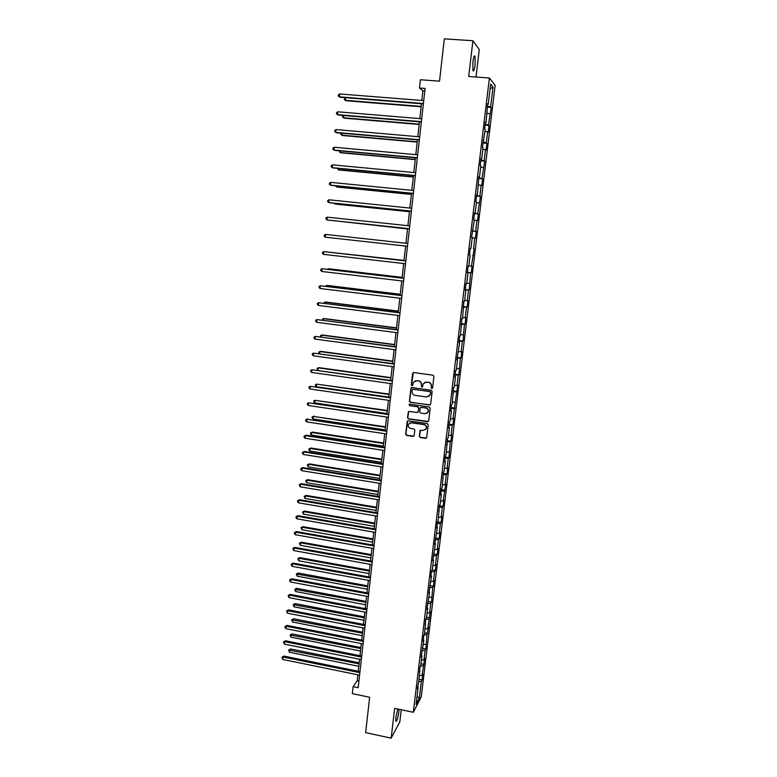 <?xml version="1.0" encoding="UTF-8"?>
<svg xmlns="http://www.w3.org/2000/svg" width="777" height="777" viewBox="0 0 777 777"><rect width="100%" height="100%" fill="white"/><g stroke="black" fill="none" stroke-linecap="round" stroke-linejoin="round"><path stroke-width="1.17" d="M431.73 388.549L432.566 387.898L433.916 376.427L432.974 375.194L413.782 372.562L412.597 373.494L411.286 384.916L411.946 385.771L412.674 385.421L413.383 382.323L416.734 380.681L418.327 380.905C420.367 381.4 421.367 382.702 421.328 384.819L421.814 387.16L422.562 386.791L423.232 383.751L426.631 382.061L428.234 382.284C430.283 382.779 431.284 384.091 431.245 386.208L431.73 388.549M424.737 382.342L428.448 382.167C430.497 382.663 431.497 383.974 431.458 386.091L431.284 387.577L432.294 388.393M413.325 372.591L411.519 384.809L412.48 385.635M414.928 380.934L418.55 380.788C420.59 381.284 421.59 382.595 421.552 384.712L421.387 386.188L422.367 387.014M397.805 709.022L395.852 717.433L395.843 721.338C396.824 721.522 397.814 718.414 398.824 712.014L398.999 709.275M475.106 64.85L475.048 56.235C474.3 55.109 473.582 57.051 472.882 62.063L472.94 70.658C473.688 71.775 474.407 69.843 475.106 64.85M419.298 436.285L420.231 437.509L425.582 438.315L426.66 437.752L428.234 424.834L427.301 423.611L408.255 420.794L407.206 421.319L405.652 434.226L406.585 435.441L413.005 436.412L414.18 435.508L414.801 430.147L413.869 428.923L410.674 428.448C408.508 427.738 407.779 426.311 408.508 424.164L411.334 422.766L423.863 424.621C426.01 425.31 426.748 426.719 426.078 428.846L423.193 430.322L420.036 430.555L419.298 436.285L420.454 437.334L426.476 438.014M476.01 77.02L479.263 49.495L472.911 40.725L444.318 38.85L439.52 81.167L420.396 79.749L419.483 88.005L425.087 88.432L358.187 687.713L353.098 686.654L352.321 693.647L369.638 697.26L365.627 732.614L391.171 738.15L399.796 721.969L401.243 709.741M472.911 40.725L468.716 76.486L489.403 78.001L413.315 712.286L394.658 708.362L391.171 738.15M429.467 405.099L430.662 404.176L432.148 391.482L431.206 390.258L412.063 387.568L410.878 388.49L409.44 401.126L410.373 402.35L430.283 404.866M430.186 408.197L428.71 420.833L427.515 421.746L408.469 418.929L407.536 417.715L408.284 411.936L409.333 411.421L417.045 412.548L418.23 411.635L418.648 408.051L417.705 406.827L409.673 405.672L409.11 404.535L409.838 404.176L429.254 406.973L430.186 408.197M489.403 78.001L495.134 85.353L421.241 696.882L413.315 712.286M419.124 679.234L422.144 679.846L422.853 673.921L422.096 675.33L424.718 658.478L423.97 659.828L425.126 650.262L425.874 648.941L427 634.654L428.477 627.379L427.729 628.632L430.361 611.722L429.623 612.927L430.788 603.224L431.526 602.058L432.702 587.402L433.43 586.295L434.168 580.205L433.44 581.303L434.615 571.513L435.343 570.454L436.082 564.345L435.353 565.384L436.538 555.555L437.257 554.545L438.005 548.407L437.286 549.397L438.471 539.52L439.19 538.568L439.937 532.4L439.219 533.333L440.413 523.416L441.122 522.513L441.87 516.326L441.161 517.2L442.366 507.235L443.075 506.39L443.822 500.174L443.123 500.99L445.784 483.945L445.085 484.712L446.299 474.66L446.989 473.931L447.746 467.647L447.057 468.356L448.271 458.255L448.96 457.585L450.262 441.783L450.942 441.171L451.709 434.829L451.029 435.421L452.253 425.233L452.933 424.669L453.7 418.308L453.02 418.842L457.711 385.042L457.051 385.45L458.294 375.116L458.954 374.737L460.334 358.255L460.984 357.944L461.761 351.466L461.111 351.758L462.373 341.326L463.024 341.064L464.423 324.31L465.064 324.116L465.85 317.57L465.219 317.744L466.482 307.216L467.123 307.08L467.909 300.514L467.278 300.621L468.55 290.044L469.182 289.976L470.639 272.785L471.26 272.785L472.057 266.152L471.435 266.132L474.145 248.844L473.533 248.766L474.825 238.034L475.437 238.16L476.243 231.459L475.641 231.313L476.932 220.532L477.544 220.726L478.35 213.996L477.748 213.782L480.468 196.455L479.875 196.173L481.186 185.295L481.779 185.616L482.595 178.817L482.002 178.477L484.731 161.111L484.149 160.693L485.479 149.708L486.052 150.165L486.878 143.308L486.305 142.832L487.635 131.789L488.209 132.313L489.034 125.427L488.471 124.883L491.21 107.459L490.646 106.847L493.026 87.092L490.666 84.13L488.257 104.215L487.665 103.564L486.052 122.543L485.46 121.97L484.615 129.021L485.207 129.565L482.42 147.3L483.022 147.776L481.672 158.935L481.07 158.508L480.235 165.491L480.837 165.899L479.506 177.001L478.894 176.641L477.34 194.978L476.719 194.687L475.893 201.612L476.515 201.874L475.194 212.879L474.562 212.655L473.737 219.541L474.368 219.736L471.59 237.383L472.231 237.509L470.92 248.407L470.279 248.319L469.463 255.138L470.104 255.196L469.463 255.128M422.144 679.846L421.387 681.274L419.357 698.057L416.113 704.341L418.152 687.324L417.366 688.801L418.881 681.293L419.988 666.987L420.765 665.588L421.93 655.875L421.153 657.255L423.834 640.054L423.067 641.365L423.795 635.246L424.572 633.945L425.718 619.259L426.486 618.016L427.671 608.177L426.903 609.391L429.594 592.132L428.836 593.288L431.536 576.019L430.779 577.117L431.526 570.872L432.284 569.794L433.479 559.828L432.731 560.868L435.441 543.56L434.693 544.551L437.402 527.214L436.664 528.146L437.422 521.823L438.16 520.911L439.403 505.322L440.132 504.467L441.355 494.318L440.627 495.124L441.394 488.743L442.123 487.946L443.395 472.086L444.114 471.357L445.347 461.101L444.638 461.8L445.406 455.351L446.124 454.681L447.426 438.539L448.135 437.927L449.378 427.583L448.679 428.156L449.456 421.658L450.155 421.105L451.408 410.703L450.709 411.218L451.495 404.691L452.195 404.195L453.545 387.636L454.234 387.208L455.497 376.719L454.807 377.107L455.604 370.512L456.284 370.143L457.556 359.605L456.876 359.926L459.615 342.404L458.945 342.667L459.741 336.014L460.421 335.771L461.829 318.638L462.5 318.463L463.927 301.185L464.588 301.078L465.879 290.326L465.229 290.404L466.035 283.644L466.686 283.605L467.987 272.805L467.336 272.814L468.152 266.025L468.803 266.045L470.104 255.196M419.551 675.708L422.096 675.33M420.425 666.2L423.251 665.802M420.036 671.639L419.473 671.221M421.416 660.188L423.97 659.828M422.173 650.65L425.126 650.262M421.93 655.875L421.367 655.477M423.29 644.599L425.845 644.269M423.921 635.032L427 634.654M423.834 640.054L423.271 639.665M425.174 628.933L427.729 628.632M425.709 619.337L428.894 618.978M425.747 624.154L425.174 623.776M427.068 613.208L429.623 612.927M427.603 603.554L430.788 603.224M427.671 608.177L427.097 607.818M428.962 597.406L431.526 597.154M429.506 587.703L432.702 587.402M429.594 592.132L429.021 591.783M430.876 581.536L433.44 581.303M431.42 571.785L434.615 571.513M431.536 576.019L430.953 575.679M432.789 565.598L435.353 565.384M433.343 555.798L436.538 555.555M433.479 559.828L432.896 559.498M434.712 549.582L437.286 549.397M435.275 539.733L438.471 539.52M435.441 543.56L434.848 543.249M436.645 533.498L439.219 533.333M437.208 523.591L440.413 523.416M437.402 527.214L436.81 526.923M438.587 517.336L441.161 517.2M439.16 507.381L442.366 507.235M439.374 510.8L438.782 510.518M440.54 501.107L443.123 500.99M441.113 491.103L444.327 490.986M441.355 494.318L440.763 494.046M442.502 484.799L445.085 484.712M443.084 474.747L446.299 474.66M443.346 477.748L442.754 477.486M444.473 468.414L447.057 468.356M445.056 458.313L448.271 458.255M445.347 461.101L444.745 460.858M446.445 451.961L449.038 451.932M447.037 441.802L450.262 441.783M447.358 444.386L446.756 444.153M448.436 435.431L451.029 435.421M449.028 425.213L452.253 425.233M449.378 427.583L448.776 427.369M450.437 418.822L453.02 418.842M451.029 408.556L454.263 408.605M451.408 410.703L450.796 410.499M452.437 402.136L455.031 402.185M453.04 391.822L456.274 391.899M453.447 393.754L452.836 393.56M454.458 385.382L457.051 385.45M455.06 375.009L458.294 375.116M455.497 376.719L454.875 376.544M456.478 368.541L459.081 368.648M457.09 358.119L460.334 358.255M457.556 359.605L456.934 359.44M458.508 351.631L461.111 351.758M459.129 341.142L462.373 341.326M459.615 342.404L458.993 342.259M460.557 334.634L463.16 334.79M461.179 324.096L464.423 324.31M461.693 325.126L461.072 325M462.606 317.56L465.219 317.744M463.238 306.964L466.482 307.216M463.782 307.77L463.15 307.653M464.665 300.408L467.278 300.621M465.306 289.753L468.55 290.044M465.879 290.326L465.248 290.229M466.744 283.178L469.357 283.411M467.375 272.465L470.639 272.785M467.987 272.805L467.346 272.717M468.822 265.86L471.435 266.132M473.339 255.507L472.727 255.448M474.145 248.844L473.533 248.766M472.202 237.723L474.825 238.034M470.92 248.407L470.279 248.339M472.367 230.905L475.641 231.313M474.31 220.192L476.932 220.532M473.047 230.682L472.406 230.633M474.485 213.345L477.748 213.782M476.427 202.583L479.059 202.952M475.194 212.879L474.543 212.84M476.602 195.697L479.875 196.173M478.554 184.887L481.186 185.295M477.34 194.978L476.69 194.959M478.729 177.962L482.002 178.477M480.691 167.113L483.323 167.541M479.506 177.001L478.846 177.001M480.876 160.14L484.149 160.693M482.838 149.242L485.479 149.708M481.672 158.935L481.012 158.945M483.022 142.24L486.305 142.832M484.994 131.303L487.635 131.789M483.857 140.783L483.197 140.812M485.188 124.252L488.471 124.883M487.169 113.267L489.811 113.792M486.052 122.543L485.382 122.581M487.354 106.177L490.646 106.847M490.093 88.937L493.026 87.092M488.257 104.215L487.587 104.273M357.857 674.824L357.206 680.72L353.098 686.654M419.483 88.005L422.902 90.851L421.833 100.456M421.464 103.759L419.813 118.609M419.454 121.843L417.803 136.665M417.453 139.841L415.802 154.642M415.452 157.76L413.811 172.543M413.471 175.592L411.82 190.346M411.489 193.337L409.848 208.071M409.528 210.994L407.886 225.709M407.566 228.574L405.934 243.259M405.613 246.066L403.991 260.693M403.671 263.529L402.059 278.04M401.738 280.905L400.136 295.309M399.805 298.203L398.222 312.49M397.892 315.423L396.309 329.594M395.988 332.556L394.415 346.62M394.085 349.611L392.531 363.558M392.191 366.589L390.646 380.429M390.307 383.488L388.782 397.222M388.442 400.31L386.917 413.927M386.577 417.055L385.071 430.565M384.712 433.712L383.226 447.125M382.867 450.31L381.39 463.607M381.031 466.822L379.555 480.021M379.195 483.255L377.739 496.357M377.379 499.621L375.932 512.616M375.563 515.909L374.125 528.797M373.756 532.128L372.329 544.92M371.96 548.271L370.542 560.955M370.163 564.335L368.764 576.923M368.385 580.332L366.997 592.822M366.608 596.26L365.229 608.653M364.85 612.111L363.481 624.407M363.092 627.894L361.732 640.093M361.334 643.609L359.994 655.71M359.596 659.246L358.255 671.25M417.064 696.425L419.357 698.057M418.667 681.682L421.387 681.274M418.152 687.324L417.589 686.897M424.796 90.996L422.902 90.851M358.925 681.07L357.206 680.72M487.237 107.148L491.21 107.459M485.081 125.097L489.034 125.427M482.935 142.968L486.878 143.308M480.798 160.752L484.731 161.111M478.671 178.448L482.595 178.817M476.554 196.066L480.468 196.455M474.456 213.597L478.35 213.996M472.358 231.051L476.243 231.459M467.395 272.338L471.26 272.785M465.336 289.52L469.182 289.976M463.277 306.614L467.123 307.08M461.237 323.63L465.064 324.116M459.197 340.579L463.024 341.064M457.167 357.439L460.984 357.944M455.157 374.223L458.954 374.737M411.091 387.956L409.673 401L410.606 402.214L429.681 404.963M453.146 390.928L456.944 391.462M451.146 407.566L454.933 408.11M449.164 424.116L452.933 424.669M447.183 440.598L450.942 441.171M445.211 457.002L448.96 457.585M443.249 473.339L446.989 473.931M441.297 489.597L445.027 490.2M439.355 505.778L443.075 506.39M437.412 521.891L441.122 522.513M435.674 537.966L439.19 538.568M433.945 553.962L437.257 554.545M432.216 569.891L435.343 570.454M430.371 585.732L433.43 586.295M428.477 601.485L431.526 602.058M426.583 617.181L429.632 617.754M424.708 632.799L427.748 633.381M422.843 648.339L425.874 648.941M420.979 663.82L423.999 664.422M411.567 387.616L411.014 388.073M430.516 392.463L429.856 391.598L413.053 389.228L412.325 389.588L412.053 391.433C412.014 393.541 413.014 394.842 415.044 395.347L426.515 396.979L429.953 395.231L430.73 392.336L429.856 391.598M412.742 389.258L430.07 391.482M428.807 396.484L430.332 394.017M430.73 392.336L430.545 393.9M408.77 411.499L407.779 417.57L408.702 418.784L428.38 421.484M417.861 412.325L418.871 407.915L417.929 406.692L409.673 405.672M409.498 404.205L409.897 405.536M425.077 413.723L427.962 412.257C428.651 410.101 427.913 408.683 425.747 407.993L421.309 407.352L420.124 408.265L419.716 411.849L420.648 413.073L425.077 413.723M427.136 413.209L428.176 412.111C428.865 409.965 428.127 408.547 425.961 407.857L425.747 407.993M420.726 407.43L425.961 407.857M420.464 430.118L419.522 436.12M425.369 429.739L426.301 428.69C426.962 426.554 426.223 425.155 424.077 424.465L423.863 424.621M409.528 423.106L411.557 422.61L424.077 424.465M407.672 420.881L405.885 434.061L406.818 435.275L413.869 436.14M345.61 97.708L345.347 100.32L346.086 100.748L421.134 106.779M345.386 97.688L344.289 99.505L345.347 100.32L421.173 106.41M423.397 103.516L339.326 96.824L339.607 93.959L423.727 100.602M423.358 103.904L340.093 97.271L338.248 95.989L338.364 94.843L339.607 93.959M343.813 115.52L343.58 117.793L344.318 118.172L419.162 124.475M343.181 115.462L342.531 116.958L343.58 117.793L419.192 124.155M342.016 133.246L341.822 135.179L342.56 135.519L417.2 142.084M340.986 133.149L340.773 134.334L341.822 135.179L417.23 141.812M421.377 121.659L337.529 114.656L337.82 111.81L421.697 118.764M421.338 121.999L338.296 115.054L336.46 113.811L336.577 112.665L337.82 111.81M419.357 139.724L335.751 132.411L336.033 129.574L419.677 136.83M419.327 140.006L336.519 132.76L334.683 131.546L334.8 130.41L336.033 129.574M340.229 150.884L340.064 152.496L340.812 152.787L415.248 159.615M339.102 150.787L340.064 152.496L415.268 159.392M338.451 168.444L338.325 169.726L339.063 169.978L413.306 177.069M337.335 168.337L338.325 169.726L413.325 176.884M336.684 185.917L336.587 186.868L337.335 187.082L411.363 194.435M335.567 185.81L336.587 186.868L411.383 194.299M417.356 157.692L333.974 150.078L334.256 147.251L417.676 154.817M417.327 157.925L334.751 150.388L332.915 149.194L333.022 148.067L334.256 147.251M415.355 175.573L332.206 167.657L332.488 164.85L415.676 172.717M415.336 175.767L332.983 167.919L331.148 166.764L331.264 165.647L332.488 164.85M413.374 193.376L330.448 185.159L330.73 182.362L413.685 190.53M413.354 193.522L331.225 185.382L329.399 184.256L329.506 183.139L330.73 182.362M411.392 211.091L328.7 202.583L328.982 199.796L411.703 208.255M411.383 211.189L329.487 202.758L327.651 201.661L327.768 200.544L328.982 199.796M409.421 228.729L326.962 219.93L327.234 217.152L409.741 225.903M409.421 228.768L327.748 220.056L325.913 218.988L326.029 217.881L327.234 217.152M407.469 246.27L325.223 237.189L325.505 234.421L407.779 243.463M325.223 237.189L324.184 236.237L324.291 235.13L325.505 234.421M323.504 254.361L322.465 253.399L322.572 252.302L323.776 251.622L405.827 260.946L323.776 251.622L323.504 254.361L405.516 263.743M403.894 278.253L322.057 268.735L403.885 278.341M321.785 271.464L320.746 270.483L320.862 269.396L322.057 268.735L321.785 271.464L403.574 281.128M401.962 295.532L320.347 285.761L401.952 295.658M320.075 288.49L319.046 287.5L319.153 286.412L320.347 285.761L320.075 288.49L401.641 298.426M400.048 312.713L318.638 302.719L400.029 312.898M318.366 305.429L317.346 304.429L317.453 303.341L318.638 302.719L318.366 305.429L399.718 315.647M398.135 329.827L316.948 319.6L398.115 330.05M316.676 322.3L315.656 321.28L315.763 320.202L316.948 319.6L316.676 322.3L397.805 332.789M396.231 346.853L315.258 336.402L396.202 347.125M314.986 339.093L313.976 338.053L314.083 336.985L315.258 336.402L314.986 339.093L395.901 349.854M394.347 363.811L313.578 353.127L394.308 364.122M313.316 355.798L312.296 354.759L312.403 353.69L313.578 353.127L313.316 355.798L394.007 366.841M392.463 380.681L311.907 369.774L392.424 381.041M311.645 372.436L310.635 371.377L310.742 370.318L311.907 369.774L311.645 372.436L392.113 383.741M390.588 397.474L310.246 386.354L390.54 397.873M309.974 388.995L308.974 387.927L309.081 386.868L310.246 386.354L309.974 388.995L390.239 400.563M388.714 414.199L308.586 402.845L388.665 414.636M308.323 405.487L307.323 404.399L307.43 403.35L308.586 402.845L308.323 405.487L388.374 417.317M386.859 430.837L306.934 419.269L386.81 431.322M306.672 421.892L305.672 420.804L305.779 419.755L306.934 419.269L306.672 421.892L386.509 433.984M305.779 419.755L307.75 418.91M385.013 447.406L306.109 435.217L305.293 435.625L384.955 447.931M305.031 438.238L304.04 437.121L304.147 436.082L305.293 435.625L305.031 438.238L384.654 450.582M304.147 436.082L306.109 435.217M383.168 463.888L304.477 451.456L303.661 451.893L383.11 464.461M303.399 454.496L302.408 453.38L302.515 452.34L303.661 451.893L303.399 454.496L382.808 467.103M302.515 452.34L304.477 451.456M334.916 203.321L335.606 204.108L409.44 211.723M334.032 203.224L334.858 203.943L409.45 211.635M333.168 220.629L407.527 228.933M332.741 220.59L407.527 228.885M404.021 260.382L329.963 252.282M404.021 260.421L329.584 252.234M402.127 277.36L329.05 268.793L328.224 269.366M402.117 277.447L328.292 268.784L327.399 269.269M400.252 294.269L327.36 285.45L326.593 285.489L326.505 286.383M400.233 294.396L326.593 285.489L325.408 286.247M398.378 311.101L325.68 302.039L324.912 302.107L324.796 303.312M398.358 311.266L324.912 302.107L323.698 303.176M396.503 327.855L324.009 318.551L323.232 318.667L323.086 320.173M396.484 328.069L323.232 318.667L321.989 320.027M394.648 344.532L322.338 334.984L321.571 335.14L321.387 336.946M394.619 344.784L321.571 335.14L320.406 335.713L320.347 336.81M392.803 361.13L320.678 351.35L319.91 351.544L319.697 353.652M392.764 361.431L319.91 351.544L318.745 352.098L319.046 353.564M390.957 377.651L319.026 367.638L318.249 367.871L318.007 370.279M390.918 377.991L318.249 367.871L317.094 368.405L317.754 370.24M389.131 394.104L316.608 384.129L316.346 386.732L388.791 397.125M389.083 394.483L316.608 384.129L315.452 384.644L315.355 385.683L316.346 386.732M387.305 410.479L314.967 400.32L314.704 402.904L386.965 413.529M387.257 410.907L314.967 400.32L313.821 400.806L313.714 401.845L314.704 402.904M385.489 426.787L313.335 416.433L313.073 419.007L385.149 429.866M385.441 427.253L313.335 416.433L312.189 416.909L314.122 416.083M313.073 419.007L312.092 417.939L312.189 416.909M383.683 443.016L312.49 432.09L311.713 432.478L311.451 435.042L383.333 446.124M383.624 443.521L311.713 432.478L310.577 432.925L312.49 432.09M311.451 435.042L310.47 433.954L310.577 432.925M381.876 459.178L310.878 448.028L310.091 448.446L309.838 451L381.526 462.305M381.818 459.722L310.091 448.446L308.964 448.883L310.878 448.028M309.838 451L308.857 449.902L308.964 448.883M380.089 475.262L309.275 463.888L308.479 464.345L308.226 466.89L379.739 478.418M380.021 475.845L308.479 464.345L307.352 464.763L309.275 463.888M308.226 466.89L307.352 464.763M378.302 491.278L307.673 479.681L306.876 480.176L306.624 482.711L377.952 494.463M378.234 491.899L306.876 480.176L305.759 480.575L307.673 479.681M306.624 482.711L305.759 480.575M376.524 507.216L306.08 495.405L305.283 495.94L305.031 498.465L376.175 510.431M376.457 507.876L305.283 495.94L304.166 496.318L306.08 495.405M305.031 498.465L304.166 496.318M374.757 523.086L304.487 511.062L303.69 511.635L303.438 514.141L374.397 526.33M374.679 523.795L303.69 511.635L302.574 511.994L304.487 511.062M303.438 514.141L302.574 511.994M372.999 538.888L302.904 526.66L302.107 527.262L301.855 529.759L372.639 542.161M372.921 539.626L302.107 527.262L301 527.602L302.904 526.66M301.855 529.759L301 527.602M371.251 554.623L301.33 542.181L300.534 542.812L300.281 545.299L370.882 557.925M371.163 555.4L300.534 542.812L299.427 543.142L301.33 542.181M300.281 545.299L299.427 543.142M369.502 570.289L299.767 557.633L298.97 558.304L298.718 560.78L369.133 573.611M369.415 571.105L298.97 558.304L297.863 558.614L299.767 557.633M298.718 560.78L297.863 558.614M367.764 585.877L298.203 573.018L297.406 573.727L297.154 576.194L367.395 589.228M367.676 586.732L296.309 574.018L298.203 573.018M297.154 576.194L296.309 574.018M366.035 601.408L296.659 588.335L295.852 589.083L295.6 591.54L365.666 604.788M365.938 602.301L294.755 589.354L296.659 588.335M295.6 591.54L294.755 589.354M381.342 480.303L302.855 467.618L302.03 468.104L381.274 480.914M301.777 470.687L300.786 469.551L300.893 468.521L302.03 468.104L301.777 470.687L380.973 483.547M300.893 468.521L302.855 467.618M379.516 496.649L301.233 483.712L300.417 484.226L379.438 497.299M300.155 486.81L299.271 484.634L300.417 484.226L300.155 486.81L379.147 499.912M299.271 484.634L301.233 483.712M377.7 512.917L299.621 499.737L298.795 500.291L377.622 513.607M298.543 502.855L297.562 501.699L297.669 500.67L298.795 500.291L298.543 502.855L377.331 516.21M297.669 500.67L299.621 499.737M375.893 529.108L298.018 515.685L297.193 516.278L375.806 529.836M296.94 518.832L295.959 517.657L296.066 516.637L297.193 516.278L296.94 518.832L375.514 532.43M296.066 516.637L298.018 515.685M374.087 545.221L296.425 531.565L295.6 532.187L373.999 545.998M295.338 534.731L294.366 533.556L294.473 532.536L295.6 532.187L295.338 534.731L373.718 548.581M294.473 532.536L296.425 531.565M372.3 561.276L294.833 547.367L294.007 548.038L372.212 562.082M293.755 550.572L292.88 548.358L294.007 548.038L293.755 550.572L371.921 564.656M292.88 548.358L294.833 547.367M370.512 577.243L293.25 563.111L292.424 563.811L370.425 578.098M292.171 566.336L291.2 565.132L291.307 564.121L292.424 563.811L292.171 566.336L370.134 580.652M291.307 564.121L293.25 563.111M368.745 593.152L291.676 578.778L290.841 579.516L368.638 594.036M290.588 582.022L289.627 580.808L289.734 579.807L290.841 579.516L290.588 582.022L368.356 596.581M289.734 579.807L291.676 578.778M366.977 608.983L290.112 594.376L289.277 595.153L366.87 609.906M289.025 597.649L288.16 595.425L289.277 595.153L289.025 597.649L366.589 612.441M288.16 595.425L290.112 594.376M364.316 616.87L295.105 603.593L294.298 604.37L294.056 606.818L363.937 620.269M364.209 617.793L293.211 604.632L295.105 603.593M294.056 606.818L293.211 604.632M365.209 624.737L288.549 609.906L287.713 610.722L365.103 625.708M287.461 613.208L286.606 610.975L287.713 610.722L287.461 613.208L364.821 628.234M286.606 610.975L288.549 609.906M362.606 632.255L293.57 618.783L292.764 619.59L292.511 622.027L362.218 635.683M362.49 633.216L291.676 619.832L293.57 618.783M292.511 622.027L291.676 619.832M363.461 640.433L286.995 625.378L286.15 626.213L363.354 641.433M285.907 628.69L284.955 627.447L285.052 626.456L286.15 626.213L285.907 628.69L363.073 643.948M285.052 626.456L286.995 625.378M360.897 647.581L292.035 633.906L291.22 634.751L290.977 637.169L360.509 651.029M360.781 648.581L290.142 634.974L292.035 633.906M290.977 637.169L290.142 634.974M361.713 656.05L285.441 640.772L284.605 641.647L361.606 657.089M284.353 644.114L283.508 641.87L284.605 641.647L284.353 644.114L361.324 659.595M283.508 641.87L285.441 640.772M359.197 662.839L290.511 648.97L289.695 649.844L289.452 652.253L358.809 666.316M359.081 663.869L288.617 650.048L290.511 648.97M289.452 652.253L288.617 650.048M359.984 671.61L283.906 656.099L283.061 657.012L359.858 672.678M282.809 659.469L281.964 657.216L283.061 657.012L282.809 659.469L359.586 675.174M281.964 657.216L283.906 656.099M474.232 56.187L475.048 56.235"/></g></svg>
